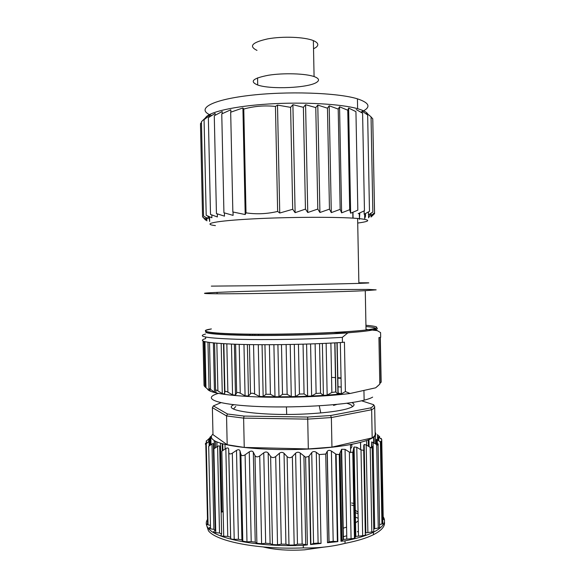 <?xml version="1.0" encoding="UTF-8"?>
<svg xmlns="http://www.w3.org/2000/svg" width="585" height="585" viewBox="0 0 585 585"><rect width="100%" height="100%" fill="white"/><g stroke="black" fill="none" stroke-linecap="round" stroke-linejoin="round"><path stroke-width="0.88" d="M376.462 327.922C377.851 328.448 377.559 329.019 375.57 329.626L372.806 329.947C378.298 328.565 376.016 327.424 365.961 326.532M337.962 393.398L339.095 394.115M333.538 405.442L336.858 404.403M207.375 388.886C209.108 392.835 225.781 395.518 257.4 396.937C287.776 398.027 325.904 396.579 350.101 393.486L375.665 387.818L377.669 386.115M263.111 396.586C289.48 397.208 314.43 396.418 337.954 394.231M337.976 394.224L341.347 393.88M205.62 337.077L205.649 338.598C196.377 341.179 206.739 343.081 236.72 344.294C266.314 345.26 311.403 344.463 342.452 342.415L344.433 342.152L345.391 391.57L341.347 393.924L338.159 394.4L335.739 391.957L331.856 392.44L327.161 395.124L323.41 395.372L320.551 393.186L316.119 393.427L311.637 396.016L307.637 396.184L306.584 344.082M205.437 387.248L209.357 390.517C210.432 391.372 210.768 391.511 210.381 390.934L209.02 388.923C208.589 388.199 209.101 388.345 210.549 389.369L214.483 392.14L216.179 392.52L215.616 390.487C215.499 389.749 216.267 389.881 217.898 390.882L222.278 393.603L224.611 393.932L224.903 391.855C225.123 391.102 226.117 391.211 227.887 392.191L232.567 394.838L235.484 395.109L236.647 392.974C237.203 392.191 238.402 392.279 240.252 393.23L245.071 395.804L248.479 395.994L250.504 393.785C251.382 392.974 252.749 393.032 254.607 393.946L259.382 396.44L263.162 396.55L265.985 394.253L270.438 394.319L274.987 396.725L278.994 396.74L282.518 394.348L287.147 394.312L291.286 396.637L295.366 396.564L299.454 394.071L304.076 393.932L307.637 396.184M205.211 387.014L204.202 385.954L203.2 341.179M249.758 335.344L249.736 334.371L251.023 334.327M381.149 381.742L379.789 383.76M377.837 385.961L379.797 384.111L378.926 337.574L380.667 337.348L380.572 332.602L375.57 329.626M347 332.821L334.02 332.514M366.013 329.37L377.522 330.671M206.403 331.644C205.255 333.699 221.086 334.949 253.905 335.388C285.502 335.651 326.225 334.445 350.7 332.551L347.826 332.894C321.794 334.715 280.983 335.79 250.314 335.432C218.593 334.898 203.777 333.604 205.854 331.549M342.452 342.415L342.357 337.348L347.826 332.894M208.223 332.17L207.375 332.741M342.357 337.348C311.271 339.285 266.233 340.09 236.603 339.249C206.644 338.174 196.297 336.441 205.554 334.042M345.391 391.57L350.101 393.486M341.033 377.895L337.647 377.698M335.636 377.588L331.556 377.398M375.665 387.818L379.797 384.111M372.652 329.969C368.733 330.854 361.471 331.71 350.868 332.536L350.7 332.551M341.04 378.341L337.662 378.122M372.63 397.12C370.941 398.158 368.111 399.182 364.126 400.184C344.17 405.354 291.425 408.374 253.232 406.275C214.856 404.235 201.905 398.18 218.293 393.412M337.83 386.795L341.209 387.036M341.34 393.785L337.954 393.04M286.423 406.948L286.701 414.429M320.748 412.93L319.256 405.815M233.554 408.973L235.77 406.509M346.773 403.262C350.517 404.33 352.367 405.515 352.316 406.802M352.499 444.278L350.481 445.068M375.146 432.373C380.755 438.969 352.221 446.911 308.8 449.031C265.436 451.225 221.708 446.669 213.408 439.986C210.841 438.041 210.695 436.081 212.977 434.114M210.49 527.1L209.467 527.611C208.589 528.138 208.947 528.555 210.527 528.847L208.684 446.297L211.975 443.986C213.291 443.181 213.737 443.423 213.32 444.695L215.229 530.419L213.832 531.524C213.291 532.087 213.934 532.482 215.755 532.694L219.514 533.015L221.635 534.025L220.947 535.18C220.779 535.765 221.7 536.123 223.704 536.24L227.762 536.372L230.607 537.264L230.687 538.441C230.914 539.034 232.084 539.333 234.212 539.348L238.431 539.275L241.919 540.014L242.79 541.169L246.98 541.885L251.206 541.608L255.236 542.156L256.881 543.246L261.597 543.736L265.67 543.246L270.087 543.582L272.471 544.562L277.531 544.81L281.29 544.123L285.933 544.226L288.968 545.066L294.182 545.052L297.465 544.189L302.152 544.057L307.388 544.891L303.257 545.337C258.504 547.238 216.165 538.946 208.377 528.387C205.898 525.389 205.606 522.398 207.492 519.422M215.755 532.694L213.891 448.841L217.598 446.377C219.112 445.514 219.814 445.726 219.711 447.028L221.635 534.025M223.704 536.24L221.825 451.174L225.832 448.541C227.506 447.605 228.45 447.796 228.677 449.104L228.801 452.6C229.123 454.15 230.293 454.34 232.325 453.185L236.494 450.384C238.263 449.382 239.426 449.536 239.989 450.845L240.91 454.348C241.612 455.891 243.009 456.037 245.1 454.801L249.276 451.825C251.082 450.757 252.42 450.867 253.305 452.161L255.009 455.642C256.084 457.163 257.656 457.258 259.725 455.942L263.755 452.805C265.517 451.671 266.994 451.73 268.171 452.995L270.614 456.417C272.025 457.901 273.714 457.945 275.681 456.549L279.389 453.273C281.049 452.073 282.599 452.088 284.039 453.309L287.133 456.644C288.836 458.07 290.577 458.055 292.361 456.592L295.593 453.207C297.085 451.956 298.65 451.912 300.288 453.082L305.604 457.236L308.792 456.424L311.725 452.593C312.953 451.298 314.474 451.203 316.288 452.322L318.108 543.077L321.019 543.421L310.577 544.547L308.792 456.424M321.019 543.421L319.242 454.567L316.288 452.322M319.242 454.567L325.735 454.055L327.505 542.726L329.062 541.856L333.187 541.337L337.837 541.615L336.112 454.26L331.395 451.064C329.626 450.026 328.251 450.106 327.264 451.298L325.735 454.055M336.112 454.26L339.256 454.574L340.96 541.279L343.41 539.436L354.444 538.419L355.804 536.401L362.663 535.736L365.325 535.231L365.786 534.639M364.155 449.514L363.651 450.37L361.018 449.865L356.784 447.291L354.093 446.977L352.748 452.461L349.384 452.103L345.055 449.36L341.647 449.265L339.256 454.574M372.528 447.635L372.513 446.53L372.155 447.92L370.195 447.357L366.203 444.936L364.192 444.49L363.731 445.638L363.826 450.245M378.173 445.214L378.144 443.81L378.042 445.222L371.68 441.916L371.446 447.913M381.003 442.275L380.981 441.046L381.23 442.377L376.389 439.342L376.389 444.476M381.069 438.962L381.062 438.326L381.727 439.467L378.305 436.856L378.619 440.688M379.577 436.666L378.166 435.32M210.125 437.397L209.255 438.479M210.3 445.148L210.117 437.053L210.819 436.564M208.618 441.777L208.838 439.284C209.554 438.341 209.525 438.209 208.757 438.874L206.542 440.922C205.818 441.609 205.796 441.573 206.483 440.819L207.178 440.329M209.137 445.975L209.035 441.463L206.256 443.627C205.152 444.454 204.999 444.293 205.788 443.145L206.059 442.786L206.081 443.766M214.841 513.133L215.317 512.87M221.108 510.12L221.956 509.769M210.527 528.847L213.876 529.337L215.229 530.419M205.781 443.145L207.587 523.692C206.717 524.145 206.878 524.526 208.07 524.84L210.446 525.367M215.368 515.173L214.892 515.261M223.156 511.37L221.145 511.707M223.163 511.517L221.159 512.321M206.395 524.621L208.428 530.756C216.216 541.417 258.563 549.798 303.308 547.889L303.257 545.337M383.19 516.76C386.597 521.959 383.343 527.122 373.42 532.248C366.546 535.626 357.077 538.492 344.996 540.84L345.048 543.355C357.128 540.986 366.598 538.098 373.464 534.69C381.661 530.485 385.303 526.186 384.403 521.783M383.57 519.604L383.233 519.056M365.406 508.657L364.813 508.467M354.298 505.696L351.651 505.14M345.048 543.355C331.359 546.792 317.45 548.299 303.308 547.889M351.607 502.976L354.254 503.531M354.693 503.626L355.175 503.736M364.769 506.281L365.362 506.464M365.384 507.787L364.799 507.743M381.734 439.474L383.233 518.975M379.585 524.577L382.787 523.794L382.773 522.902M373.742 528.877L379.643 527.78L379.628 526.836M364.177 444.483L365.866 532.891L373.793 531.633L373.771 530.551M344.996 540.84L340.96 541.279M305.604 457.236L307.388 544.891M337.837 541.615L327.505 542.726M310.577 544.547L313.567 543.443L318.108 543.077M365.237 530.588L365.8 529.586M365.705 524.548L365.106 523.56M358.152 518.295L354.949 516.862M354.51 516.687L354.02 516.496M354.868 512.409L358.064 513.813M365.018 518.975L365.618 519.941M365.713 524.891L365.15 525.878M358.4 531.253L357.325 531.809M354.824 532.942L354.342 533.147M346.744 535.78L342.993 536.811M342.825 528.321L346.576 527.129M355.073 523.261L358.203 520.84M358.035 512.16L354.817 509.842M354.371 509.593L353.881 509.33M233.854 404.71C219.47 410.787 266.687 416.798 312.624 413.551C327.373 412.549 338.561 411.058 346.181 409.076C354.181 406.838 356.068 404.659 351.841 402.546M220.984 402.685L213.364 405.895L227.499 414.004L244.062 416.081L307.688 417.047L330.62 415.525L370.663 407.891C372.718 406.816 373.698 405.749 373.603 404.696L361.545 400.784M244.062 416.081L243.616 418.114L307.717 419.123L307.688 417.047M213.364 405.895L212.384 407.65L226.549 415.935L227.499 414.004M227.185 444.724L226.549 415.935L243.616 418.114L244.245 447.43L227.185 444.724L212.984 434.648L212.384 407.65M370.663 407.891L371.65 409.749L372.184 437.88L331.951 447.123L308.324 448.936L307.717 419.123L331.366 417.544L371.65 409.749C373.778 408.622 374.78 407.511 374.656 406.414L373.603 404.696M331.951 447.123L331.366 417.544L330.62 415.525M308.324 448.936L244.245 447.43M374.663 406.707L375.175 433.865C375.299 435.196 374.305 436.534 372.184 437.88M263.155 546.946C274.862 549.834 288.683 550.792 304.617 549.827L323.71 547.136M367.833 114.141C366.817 112.181 363.409 110.368 357.618 108.708C341.128 103.962 303.615 101.812 268.946 103.976C234.234 106.126 208.633 112.064 205.518 117.753M360.865 112.174C371.336 107.53 370.195 103.084 357.428 98.828C337.582 92.613 286.204 90.902 248.281 95.574C210.19 100.174 196.033 109.205 210.863 115.238L211.58 115.53M256.983 50.383C248.479 46.215 252.069 42.376 267.762 38.866C282.884 36.094 304.661 36.965 313.363 40.614C318.211 42.712 319.088 44.972 316.002 47.392L313.523 48.818M210.578 292.727L217.072 292.39C241.027 291.301 291.696 290.058 330.211 289.575L368.396 289.414L376.155 289.846L365.274 290.679C344.536 291.703 290.138 293.092 250.022 293.582C209.73 294.087 194.973 293.611 210.578 292.727M358.861 282.789C372.228 282.701 372.228 282.906 358.876 283.396L266.153 285.612L211.317 286.123M357.713 223.046C371.065 221.284 371.036 219.755 357.625 218.461C338.474 216.779 288.902 216.94 252.15 218.922C215.229 220.881 201.211 223.916 215.419 225.62M208.889 216.56L209.686 221.496L209.584 216.859M206.812 217.964L206.878 220.852L205.847 219.28M203.17 217.415L205.62 220.143L205.598 219.126M201.459 122.404L200.48 123.72L202.564 216.94L206.008 219.382L205.964 217.518M205.854 118.228L205.84 117.475L201.445 121.717L203.558 216.128L208.084 218.585L208.033 216.172M209.642 116.803L209.613 115.42L204.07 119.691L206.198 215.287L211.88 217.774L211.821 214.98M215.126 115.238L215.09 113.424L208.355 117.687L210.505 214.432L217.371 216.955L217.306 213.905M222.234 113.658L222.19 111.53L214.278 115.742L216.435 213.583L224.486 216.15L224.413 212.918M230.863 112.137L230.812 109.783L221.759 113.899L223.923 212.757L233.101 215.39L233.027 212.019M242.914 107.947L230.68 112.21L232.845 211.967L245.203 214.549L242.914 107.947L243.777 109.044C254.175 106.141 264.734 105.278 275.455 106.448L277.641 211.441C267.016 213.956 256.471 214.424 246.007 212.852L245.203 214.549M246.007 212.852L243.777 109.044M275.455 106.448L277.502 105.103L279.747 213.028L277.641 211.441M277.502 105.103L290.606 107.355L292.697 209.276L279.747 213.028M290.606 107.355L292.902 104.693L295.111 212.677L292.697 209.276M292.902 104.693L303.388 107.311L305.45 209.101L295.111 212.677M303.388 107.311L305.582 104.722L307.761 212.523L305.45 209.101M305.582 104.722L315.776 107.589L317.801 209.057L307.761 212.523M315.776 107.589L317.779 105.095L319.922 212.501L317.801 209.057M317.779 105.095L327.468 108.188L329.465 209.145L319.922 212.501M327.468 108.188L329.194 105.79L331.3 212.611L329.465 209.145M329.194 105.79L338.203 109.073L340.163 209.364L331.3 212.611M338.203 109.073L339.549 106.792L341.618 212.852L340.163 209.364M339.549 106.792L347.761 110.236L349.684 209.708L341.618 212.852M347.761 110.236L348.623 108.057L350.656 213.203L349.684 209.708M348.623 108.057L355.936 111.633L357.83 210.161L350.656 213.203M355.936 111.633L357.83 210.161M356.221 109.556L362.598 113.219L364.455 210.717L358.217 213.664M364.119 210.892L364.184 214.22L369.479 211.353L367.651 114.974L362.217 111.252L362.254 113.007M368.404 211.975L368.455 214.849L372.842 212.055L371.044 116.846L366.524 113.095L366.546 114.177M370.137 116.064L369.113 115.186M371.841 215.997L371.014 217.035L370.948 213.32L371.007 215.543L374.532 212.816L372.755 118.792L371.044 116.985M371.819 214.944L371.848 216.274L374.568 213.605L372.82 120.773M368.543 214.797L368.601 217.81L369.998 215.221L369.976 213.934M364.609 214.008L364.696 218.585L365.574 216.019L365.53 213.54M359.307 213.189L359.424 219.331L359.812 212.962M352.784 212.37L352.894 218.125M352.967 212.296L353.069 217.532M316.697 82.295C319.79 80.233 318.92 78.324 314.079 76.562C305.392 73.498 283.645 72.825 268.522 75.231C252.837 78.251 249.232 81.512 257.714 85.015C270.665 89.666 308.683 87.955 316.697 82.295M337.976 394.253L336.96 342.759M341.347 393.924L340.338 342.554M335.929 392.118L334.956 342.868M331.856 392.44L330.883 343.095M327.161 395.124L326.13 343.329M323.41 395.372L322.372 343.497M320.551 393.186L319.556 343.622M316.119 393.427L315.118 343.797M311.637 396.016L310.584 343.958M304.076 393.932L303.059 344.192M299.454 394.071L298.43 344.309M295.366 396.564L294.299 344.404M291.286 396.637L290.211 344.492M287.147 394.312L286.116 344.558M282.518 394.348L281.48 344.623M278.994 396.74L277.904 344.66M274.987 396.725L273.897 344.689M270.438 394.319L269.392 344.711M265.985 394.253L264.939 344.719M263.162 396.55L262.065 344.711M259.382 396.44L258.285 344.689M254.607 393.946L253.554 344.645M250.504 393.785L249.451 344.594M248.479 395.994L247.375 344.558M245.071 395.804L243.967 344.492M240.252 393.23L239.199 344.368M236.647 392.974L235.594 344.258M235.484 395.109L234.373 344.214M232.567 394.838L231.463 344.104M227.887 392.191L226.834 343.9M224.903 391.855L223.843 343.739M224.611 393.932L223.507 343.717M222.278 393.603L221.174 343.578M217.898 390.882L216.845 343.263M215.609 390.18L214.563 343.066M214.483 392.14L213.393 342.956M210.549 389.369L209.51 342.51M209.006 388.477L207.975 342.291M209.357 390.517L209.335 389.405M205.978 387.701L204.947 341.713M205.211 387.065L204.187 341.516M252.793 335.38L252.771 334.342L252.786 335.38M254.811 335.395L254.789 334.357L254.811 335.395M258.373 335.417L258.351 334.371M380.893 382.488L380.045 337.428M360.704 449.668L360.565 442.487M360.631 449.624L360.492 442.509M366.641 445.2L366.554 440.71M369.098 446.677L368.967 439.803M368.389 446.245L368.272 440.081M373.713 442.794L373.603 437.339M375.511 443.92L375.351 435.525M374.159 443.072L374.042 436.995M379.599 437.814L379.57 436.527M378.787 440.805L378.722 437.141M381.947 524.065L380.396 441.909M377.347 445.031L377.245 439.774M378.268 528.145L376.689 444.666M374.7 528.672L373.069 442.399M371.811 532.087L370.195 447.357M367.877 532.438L366.203 444.936M362.663 535.736L361.018 449.865M358.495 535.897L356.784 447.291M355.336 536.818L353.618 447.92M354.919 538.003L353.245 451.445M351.073 538.946L349.384 452.103M346.803 538.902L345.055 449.36M343.051 539.67L341.289 449.894M341.837 540.84L340.119 453.433M313.567 543.443L311.725 452.593M309.092 456.073L310.884 544.445M303.922 456.293L305.728 544.723M300.288 453.082L302.152 544.057M295.593 453.207L297.465 544.189M292.361 456.592L294.182 545.052M287.133 456.644L288.968 545.066M284.039 453.309L285.933 544.226M279.389 453.273L281.29 544.123M275.681 456.549L277.531 544.81M270.614 456.417L272.471 544.562M268.171 452.995L270.087 543.582M263.755 452.805L265.67 543.246M259.725 455.942L261.597 543.736M255.009 455.642L256.881 543.246M253.305 452.161L255.236 542.156M249.276 451.825L251.206 541.608M245.1 454.801L246.98 541.885M240.91 454.348L242.79 541.169M239.989 450.845L241.919 540.014M236.494 450.384L238.431 539.275M232.325 453.185L234.212 539.348M228.801 452.6L230.687 538.441M228.677 449.104L230.607 537.264M225.832 448.541L227.762 536.372M217.598 446.377L219.514 533.015M211.975 443.986L213.876 529.337M208.07 524.84L206.256 443.627M208.772 439.372L208.757 438.874M206.6 443.357L206.542 440.922M209.584 445.66L209.415 438.267M214.388 448.505L214.212 440.52M217.013 446.764L216.903 441.88M222 511.597L220.486 443.174M225.093 449.017L224.991 444.417M337.384 541.593L335.658 453.975M333.187 541.337L331.395 451.064M328.953 541.915L327.154 451.474M365.274 290.679L366.027 329.984C347.344 332.353 301.772 334.357 263.096 334.379C241.078 334.364 224.464 333.852 213.254 332.843L206.161 331.666L205.686 330.328L211.382 328.931C195.821 331.264 210.615 333.779 250.892 334.174C290.994 334.598 345.333 332.558 366.027 329.984C380.447 328.061 380.418 326.496 365.939 325.297M338.159 394.4L337.143 342.744M334.774 342.883L335.739 391.957M203.053 341.121L204.041 385.354M380.316 337.391L381.157 382.173M363.936 390.422L364.126 400.184M373.42 532.248L373.464 534.69M379.665 437.865L379.636 436.593M377.5 434.531L377.603 440.008M382.787 523.794L381.259 442.377M376.374 439.342L376.477 444.527M379.643 527.78L378.085 445.229M371.658 441.916L371.775 447.964M373.793 531.633L372.206 447.927M365.325 535.231L363.702 450.377M354.079 446.969L355.804 536.401M354.444 538.419L352.777 452.468M341.64 449.265L343.41 539.436M341.479 541.081L339.768 454.026M208.845 439.284L208.896 441.565M206.527 443.415L206.468 440.812M210.812 436.373L210.995 444.666M215.419 441.192L215.558 447.722M222.19 443.686L222.344 450.823M222.9 450.457L222.753 443.839M327.264 451.298L329.062 541.856M350.473 444.659L350.634 452.702M350.554 448.688C352.046 447.254 352.294 445.858 351.292 444.505M357.428 98.828L357.618 108.708M217.072 292.39L217.101 293.787M357.625 218.461L358.876 283.396M314.079 76.562L313.363 40.614M257.714 85.015L257.561 77.864"/></g></svg>
